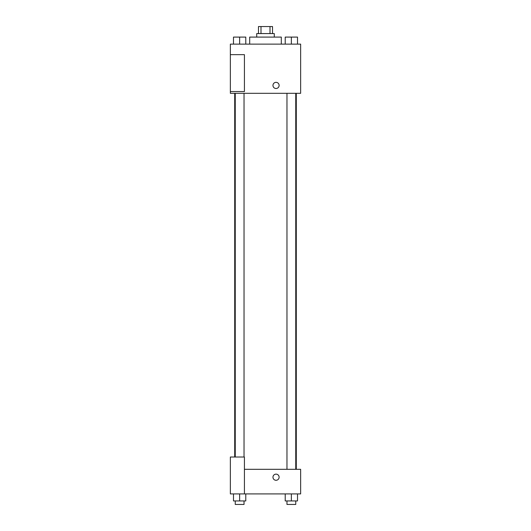<?xml version="1.0" encoding="UTF-8"?>
<svg xmlns="http://www.w3.org/2000/svg" width="531" height="531" viewBox="0 0 531 531"><rect width="100%" height="100%" fill="white"/><g stroke="black" fill="none" stroke-linecap="round" stroke-linejoin="round"><path stroke-width="0.8" d="M260.993 33.579L260.993 26.55L258.471 26.55L258.471 33.579M260.993 26.55L272.529 26.55L272.529 33.579M270.007 33.579L270.007 26.55M256.712 37.09L256.712 33.579L274.288 33.579L274.288 37.09M281.311 44.119L281.311 37.09L249.689 37.09L249.689 44.119M230.361 44.119L300.639 44.119L300.639 93.317L230.361 93.317L230.361 91.558L244.419 91.558L244.419 54.66L230.361 54.66L230.361 44.119M272.967 85.418A3.073 3.073 0 0 1 277.58 82.756A3.073 3.073 0 0 1 277.58 88.08A3.073 3.073 0 0 1 272.967 85.418M230.361 54.66L230.361 91.558M244.419 469.311L300.639 469.311L300.639 493.91L230.361 493.91L230.361 457.012L244.419 457.012L244.419 493.91M272.967 477.21A3.073 3.073 0 0 1 277.58 474.548A3.073 3.073 0 0 1 277.58 479.871A3.073 3.073 0 0 1 272.967 477.21M285.213 493.91L285.213 500.939L297.513 500.939L297.513 493.91L297.513 500.939M291.36 500.939L291.36 493.91M295.754 500.939L295.754 504.45L286.972 504.45L286.972 500.939M233.487 493.91L233.487 500.939L245.787 500.939L245.787 493.91L245.787 500.939M239.64 500.939L239.64 493.91M244.028 500.939L244.028 504.45L235.246 504.45L235.246 500.939M285.213 44.119L285.213 37.09L297.513 37.09L297.513 44.119L297.513 37.09M291.36 44.119L291.36 37.09M295.754 37.09L286.972 37.09M233.487 44.119L233.487 37.09L245.787 37.09L245.787 44.119L245.787 37.09M239.64 44.119L239.64 37.09M244.028 37.09L235.246 37.09M296.285 469.311L296.285 93.317M234.715 457.012L234.715 93.317M286.972 93.317L286.972 469.311M295.754 93.317L295.754 469.311M244.028 457.012L244.028 93.317M235.246 457.012L235.246 93.317"/></g></svg>
